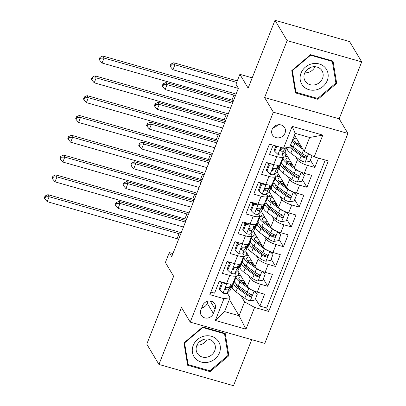 <?xml version="1.0" encoding="UTF-8"?>
<svg xmlns="http://www.w3.org/2000/svg" width="406" height="406" viewBox="0 0 406 406"><rect width="100%" height="100%" fill="white"/><g stroke="black" fill="none" stroke-linecap="round" stroke-linejoin="round"><path stroke-width="0.61" d="M272.111 129.458A7.095 6.415 149.1 0 0 272.472 134.939A7.095 6.415 149.1 0 0 278.993 137.822A7.095 6.415 149.1 0 0 285.012 133.138A7.095 6.415 149.1 0 0 284.647 127.657A7.095 6.415 149.1 0 0 278.13 124.774A7.095 6.415 149.1 0 0 272.111 129.458M273.177 127.626A7.095 6.415 149.1 0 0 277.871 124.815M361.716 61.874L349.566 41.564L274.994 20.3L287.143 40.61L264.6 97.552L273.345 112.178L347.917 133.442L339.172 118.816L361.716 61.874L287.143 40.61M273.345 112.178L190.226 322.12L264.798 343.385L347.917 133.442M190.226 322.12L181.477 307.494L158.934 364.436L233.506 385.7L251.735 339.66M158.934 364.436L146.784 344.126L173.641 276.288L165.384 262.479L169.302 252.573L171.733 256.638L238.388 88.29L235.957 84.225L239.875 74.323L248.137 88.132L274.994 20.3M273.147 145.186L269.452 154.524L276.806 156.62L273.669 164.542A8.866 2.451 21.6 0 0 279.967 164.557L283.104 156.635A8.866 2.451 -158.4 0 1 276.806 156.62M273.669 164.542L266.316 162.446L261.606 174.331L268.965 176.427L265.828 184.349A8.866 2.451 21.6 0 0 272.127 184.365L275.263 176.443A8.866 2.451 -158.4 0 1 268.965 176.427M265.828 184.349L258.47 182.253L253.765 194.134L261.124 196.235L257.988 204.157A8.866 2.451 21.6 0 0 264.286 204.167L267.422 196.245A8.866 2.451 -158.4 0 1 261.124 196.235M257.988 204.157L250.629 202.056L245.924 213.942L253.283 216.038L250.147 223.96A8.866 2.451 21.6 0 0 256.445 223.975L259.581 216.053A8.866 2.451 -158.4 0 1 253.283 216.038M250.147 223.96L242.788 221.864L238.083 233.744L245.442 235.845L242.301 243.767A8.866 2.451 21.6 0 0 248.604 243.783L251.74 235.861A8.866 2.451 -158.4 0 1 245.442 235.845M242.301 243.767L234.947 241.666L230.243 253.552L237.596 255.648L234.46 263.57A8.866 2.451 21.6 0 0 240.763 263.585L243.899 255.663A8.866 2.451 -158.4 0 1 237.596 255.648M234.46 263.57L227.106 261.474L222.402 273.36L229.755 275.456A8.866 2.451 21.6 0 0 236.059 275.471A8.866 2.451 21.6 0 0 235.876 274.507L235.155 273.304M237.764 270.711L247.249 286.565A8.866 2.451 21.6 0 0 257.257 292.112L264.61 294.213L259.906 306.094L255.491 298.714M248.528 275.537L250.385 278.643A8.866 2.451 21.6 0 0 260.393 284.19L267.747 286.291L263.337 278.912M267.747 286.291L272.451 274.405L265.098 272.309A8.866 2.451 21.6 0 1 255.09 266.757L245.61 250.903M253.451 231.1L262.931 246.955A8.866 2.451 21.6 0 0 272.939 252.502L280.292 254.598L275.588 266.483L271.178 259.104M261.291 211.293L270.772 227.147A8.866 2.451 21.6 0 0 280.779 232.699L288.138 234.795L283.429 246.675L279.018 239.296M269.132 191.485L278.617 207.344A8.866 2.451 21.6 0 0 288.62 212.891L295.979 214.987L291.275 226.873L286.859 219.494M276.973 171.682L286.458 187.536A8.866 2.451 21.6 0 0 296.461 193.083L303.82 195.184L299.115 207.065L294.7 199.686M284.814 151.874L294.299 167.729A8.866 2.451 21.6 0 0 304.302 173.281L311.661 175.377L306.956 187.262L302.541 179.883M283.104 156.635A8.866 2.451 -158.4 0 0 282.926 155.671L282.206 154.468M275.263 176.443A8.866 2.451 -158.4 0 0 275.085 175.478L274.365 174.275M268.539 164.537L267.64 163.034M267.422 196.245A8.866 2.451 -158.4 0 0 267.239 195.281L266.524 194.078M260.698 184.344L259.799 182.837M259.581 216.053A8.866 2.451 -158.4 0 0 259.398 215.089L258.678 213.886M252.857 204.147L251.959 202.645M251.74 235.861A8.866 2.451 -158.4 0 0 251.558 234.891L250.837 233.689M245.016 223.955L244.118 222.452M243.899 255.663A8.866 2.451 -158.4 0 0 243.717 254.699L242.996 253.496M237.175 243.762L236.272 242.255M213.373 313.508L215.099 309.154A6.872 6.212 149.1 0 0 214.744 303.845A6.872 6.212 149.1 0 0 208.43 301.049A6.872 6.212 149.1 0 0 202.599 305.591L200.874 309.945A6.872 6.212 149.1 0 0 201.229 315.254A6.872 6.212 149.1 0 0 207.542 318.05A6.872 6.212 149.1 0 0 213.373 313.508L207.299 303.353L208.197 301.09M294.467 135.091L304.18 151.336L309.671 137.472L295.162 133.335L289.671 147.2L283.55 148.149L269.442 144.125L209.846 294.649L223.955 298.674L230.075 297.725L227.314 293.107M283.55 148.149L292.178 126.362L322.811 135.102L314.188 156.883L328.297 160.908L268.701 311.432L254.592 307.408L245.965 329.195L215.332 320.461L223.955 298.674M295.578 156.701L297.436 159.807L294.299 167.729M280.297 164.075L280.622 164.613M287.737 176.508L289.595 179.614L286.458 187.536M272.456 183.877L272.781 184.415M279.896 196.316L281.754 199.422L278.617 207.344M264.616 203.685L264.935 204.223M272.056 216.119L273.913 219.225L270.772 227.147M256.775 223.493L257.094 224.031M264.21 235.927L266.067 239.032L262.931 246.955M248.934 243.295L249.254 243.833M256.369 255.729L258.226 258.835L255.09 266.757M229.334 263.565L228.431 262.063M241.093 263.103L241.413 263.641M259.906 306.094L266.656 308.022L325.247 160.04M297.436 159.807A8.866 2.451 -158.4 0 0 307.443 165.359L314.797 167.455L318.497 158.117M306.956 187.262L299.598 185.161A8.866 2.451 -158.4 0 1 289.595 179.614M299.115 207.065L291.757 204.969A8.866 2.451 -158.4 0 1 281.754 199.422M291.275 226.873L283.916 224.772A8.866 2.451 -158.4 0 1 273.913 219.225M283.429 246.675L276.075 244.579A8.866 2.451 -158.4 0 1 266.067 239.032M275.588 266.483L268.234 264.387A8.866 2.451 -158.4 0 1 258.226 258.835M210.856 292.107L214.561 293.162L219.265 281.282L226.619 283.378A8.866 2.451 21.6 0 0 232.922 283.393L236.059 275.471M221.488 283.373L220.59 281.865M230.075 297.725L224.584 311.585L239.093 315.726L244.585 301.861L254.592 307.408M229.38 299.481L239.093 315.726L245.965 329.195M233.247 282.906L233.572 283.444M240.687 295.345L244.585 301.861M252.212 77.84L239.875 74.323M172.931 253.608L169.302 252.573M266.656 308.022L268.701 311.432M233.638 283.276L233.318 282.738M237.804 275.704L238.977 272.736M314.797 167.455L310.382 160.076M241.479 263.474L241.159 262.936M245.645 255.897L246.818 252.928M249.32 243.666L249 243.128M253.486 236.089L254.658 233.125M257.16 223.858L256.841 223.32M261.327 216.286L262.504 213.317M265.006 204.056L264.682 203.518M269.168 196.479L270.345 193.51M272.847 184.248L272.522 183.71M277.009 176.676L278.186 173.707M280.688 164.445L280.363 163.907M284.855 156.868L286.027 153.899M314.188 156.883L304.18 151.336M224.584 311.585L215.332 320.461M292.178 126.362L295.162 133.335M322.811 135.102L309.671 137.472M201.706 307.855A6.872 6.212 149.1 0 0 207.299 303.353M228.872 355.722L225.208 333.407L202.751 327.008L183.954 342.918L187.618 365.233L210.075 371.637L228.872 355.722L227.857 354.027M264.6 97.552L339.172 118.816M310.575 54.678L291.777 70.588L295.441 92.903L317.898 99.308L336.696 83.397L333.032 61.083L310.575 54.678M209.501 370.673L210.075 371.637M335.681 81.697L336.696 83.397M317.325 98.343L317.898 99.308M226.533 283.352L222.255 284.093L219.9 290.031L223.148 293.162A5.872 1.624 21.6 0 0 227.111 293.31L230.222 290.219A16.956 4.689 21.6 0 0 230.542 289.742L232.034 285.976A16.956 4.689 21.6 0 0 231.983 284.743M222.452 282.891A14.073 3.893 21.6 0 0 219.626 281.383M234.465 279.841L232.973 283.601A16.956 4.689 -158.4 0 1 232.653 284.078L234.145 280.318A16.956 4.689 21.6 0 0 234.465 279.841A16.956 4.689 21.6 0 0 234.556 279.257M222.255 284.093L221.625 283.038L219.27 288.976L219.9 290.031M221.625 283.038L223.985 282.627M232.653 284.078L229.542 287.169A5.872 1.624 -158.4 0 1 227.03 287.357L225.843 287.702L225.366 288.417L225.462 289.3L226.091 289.732A5.872 1.624 21.6 0 0 228.598 289.549L231.714 286.458A16.956 4.689 21.6 0 0 232.034 285.976M227.035 287.357L225.975 288.407A2.994 0.827 -158.4 0 1 225.391 288.565L226.091 289.732M178.645 239.18A11.084 3.065 21.6 0 0 177.062 238.687L47.167 201.645L49.126 196.697L45.553 196.824L45.066 196.012L44.284 197.991L44.772 198.803L45.553 196.824M180.604 234.226A11.084 3.065 21.6 0 0 179.021 233.734L49.126 196.697L47.913 194.662L177.808 231.704A16.626 4.598 -158.4 0 1 181.177 232.785M47.913 194.662L45.066 196.012M44.772 198.803L47.167 201.645M253.654 290.833A5.872 1.624 -158.4 0 1 248.695 288.443L239.85 281.942A16.956 4.689 -158.4 0 1 236.185 276.836A16.956 4.689 -158.4 0 1 240.616 275.476M246.711 285.667L241.905 282.134A14.073 3.893 -158.4 0 1 238.865 277.897A14.073 3.893 -158.4 0 1 241.397 276.78M254.943 291.351L257.323 294.091L254.973 300.034L250.157 300.866A5.872 1.624 -158.4 0 1 244.777 298.349L235.927 291.848A16.956 4.689 -158.4 0 1 232.268 286.743L233.754 282.977A16.956 4.689 21.6 0 0 237.419 288.082L246.264 294.583A5.872 1.624 21.6 0 0 250.076 296.568L250.974 296.598L251.852 295.695L251.73 294.771L251.015 294.193A5.872 1.624 -158.4 0 1 247.208 292.208L238.358 285.707A16.956 4.689 -158.4 0 1 234.698 280.602L236.185 276.836M237.601 286.677A14.073 3.893 -158.4 0 1 239.794 286.763M257.323 294.091L254.161 291.046L250.279 300.846M244.985 282.779A16.956 4.689 21.6 0 0 241.788 282.048M234.825 282.023A16.956 4.689 21.6 0 0 233.754 282.977M243.833 280.85A14.073 3.893 21.6 0 0 240.032 280.536M251.258 294.309L249.375 295.401A2.994 0.827 -158.4 0 1 248.325 294.776L239.474 288.275A14.073 3.893 -158.4 0 1 236.414 284.093M243.564 283.358A14.073 3.893 -158.4 0 1 245.615 283.835M185.415 222.082L120.024 203.436L118.065 208.385L183.456 227.03M115.182 204.731L115.669 205.543L116.451 203.563L115.969 202.751L115.182 204.731M116.451 203.563L120.024 203.436L118.811 201.401L186.014 220.565M118.811 201.401L115.969 202.751M115.669 205.543L118.065 208.385M202.98 339.675A13.855 12.525 -30.9 0 1 199.539 341.73M193.215 345.42A14.408 13.028 149.1 0 0 201.219 362.03A14.408 13.028 149.1 0 0 219.418 352.895A14.408 13.028 149.1 0 0 211.414 336.285A14.408 13.028 149.1 0 0 193.215 345.42M196.773 345.638A9.866 8.917 149.1 0 0 197.275 353.261A9.866 8.917 149.1 0 0 206.339 357.27A9.866 8.917 149.1 0 0 214.708 350.754A9.866 8.917 149.1 0 0 214.206 343.131A9.866 8.917 149.1 0 0 205.142 339.122A9.866 8.917 149.1 0 0 196.773 345.638M207.207 339.04A9.866 8.917 -30.9 0 1 196.981 345.156M224.528 333.742L228.076 355.362L209.861 370.779L188.105 364.573L184.557 342.953L202.767 327.535L224.528 333.742L224.148 333.108M187.283 363.203L188.105 364.573M184.339 342.593L184.557 342.953M202.553 327.175L202.767 327.535M310.803 67.345A13.855 12.525 -30.9 0 1 307.362 69.401M303.175 86.108A14.408 13.028 149.1 0 0 322.937 86.498A14.408 13.028 149.1 0 0 325.104 67.548A14.408 13.028 149.1 0 0 305.342 67.157A14.408 13.028 149.1 0 0 303.175 86.108M306.058 82.22A9.866 8.917 149.1 0 0 318.888 83.032A9.866 8.917 149.1 0 0 322.029 70.806A9.866 8.917 149.1 0 0 321.07 69.512A9.866 8.917 149.1 0 0 308.24 68.7A9.866 8.917 149.1 0 0 305.099 80.931A9.866 8.917 149.1 0 0 306.058 82.22M315.031 66.711A9.866 8.917 -30.9 0 1 304.804 72.826M310.59 55.206L332.352 61.413L335.899 83.032L317.685 98.45L295.928 92.243L292.381 70.624L310.59 55.206L310.377 54.846M331.971 60.778L332.352 61.413M295.106 90.873L295.928 92.243M292.163 70.263L292.381 70.624M234.374 263.55L230.095 264.286L227.746 270.229L230.989 273.36A5.872 1.624 21.6 0 0 234.952 273.502L238.063 270.411A16.956 4.689 21.6 0 0 238.383 269.934L239.875 266.174A16.956 4.689 21.6 0 0 239.824 264.94M230.293 263.088A14.073 3.893 21.6 0 0 227.467 261.576M241.976 260.52L241.986 260.51A16.956 4.689 21.6 0 0 242.306 260.033A16.956 4.689 21.6 0 0 242.397 259.449M230.095 264.286L229.466 263.23L227.111 269.173L227.746 270.229M229.466 263.23L231.831 262.824M242.306 260.033L240.814 263.798A16.956 4.689 -158.4 0 1 240.494 264.276L237.383 267.366A5.872 1.624 -158.4 0 1 234.871 267.549L233.683 267.899L233.206 268.615L233.257 269.401L233.932 269.924A5.872 1.624 21.6 0 0 236.444 269.741L239.555 266.651A16.956 4.689 21.6 0 0 239.875 266.174M234.876 267.549L233.815 268.599A2.994 0.827 -158.4 0 1 233.232 268.757L233.932 269.924M186.486 219.372A11.084 3.065 21.6 0 0 184.903 218.88L55.008 181.842L56.967 176.889L53.394 177.016L52.912 176.204L52.125 178.188L52.613 179L53.394 177.016M188.445 214.419A11.084 3.065 21.6 0 0 186.861 213.932L56.967 176.889L55.754 174.859L185.649 211.896A16.626 4.598 -158.4 0 1 189.018 212.977M55.754 174.859L52.912 176.204M52.613 179L55.008 181.842M242.215 243.742L237.936 244.478L235.587 250.421L238.835 253.552A5.872 1.624 21.6 0 0 242.793 253.699L245.904 250.609A16.956 4.689 21.6 0 0 246.229 250.132L247.716 246.366A16.956 4.689 21.6 0 0 247.67 245.133M238.134 243.28A14.073 3.893 21.6 0 0 235.307 241.773M250.147 240.225L248.66 243.991A16.956 4.689 -158.4 0 1 248.335 244.468L249.827 240.702A16.956 4.689 21.6 0 0 250.147 240.225A16.956 4.689 21.6 0 0 250.238 239.647M237.936 244.478L237.307 243.422L234.952 249.365L235.587 250.421M237.307 243.422L239.672 243.016M248.335 244.468L245.224 247.558A5.872 1.624 -158.4 0 1 242.717 247.741L241.524 248.091L241.047 248.807L241.098 249.599L241.773 250.121A5.872 1.624 21.6 0 0 244.285 249.934L247.396 246.843A16.956 4.689 21.6 0 0 247.716 246.366M242.717 247.741L241.661 248.792A2.994 0.827 -158.4 0 1 241.073 248.949L241.773 250.121M194.327 199.564A11.084 3.065 21.6 0 0 192.743 199.077L62.849 162.035L64.808 157.081L61.24 157.213L60.753 156.401L59.966 158.381L60.453 159.193L61.24 157.213M196.291 194.616A11.084 3.065 21.6 0 0 194.707 194.124L64.808 157.081L63.595 155.051L193.489 192.094A16.626 4.598 -158.4 0 1 196.859 193.175M63.595 155.051L60.753 156.401M60.453 159.193L62.849 162.035M250.06 223.934L245.782 224.675L243.427 230.618L246.675 233.744A5.872 1.624 21.6 0 0 250.634 233.892L253.75 230.801A16.956 4.689 21.6 0 0 254.07 230.324L255.557 226.563A16.956 4.689 21.6 0 0 255.511 225.325M245.975 223.478A14.073 3.893 21.6 0 0 243.153 221.965M257.658 220.91L257.668 220.9A16.956 4.689 21.6 0 0 257.988 220.422A16.956 4.689 21.6 0 0 258.084 219.839M245.782 224.675L245.148 223.62L242.793 229.563L243.427 230.618M245.148 223.62L247.513 223.209M257.988 220.422L256.501 224.183A16.956 4.689 -158.4 0 1 256.181 224.66L253.065 227.751A5.872 1.624 -158.4 0 1 250.558 227.939L249.365 228.289L248.888 229.004L248.939 229.791L249.614 230.314A5.872 1.624 21.6 0 0 252.126 230.131L255.237 227.04A16.956 4.689 21.6 0 0 255.557 226.563M250.558 227.939L249.502 228.989A2.994 0.827 -158.4 0 1 248.919 229.146L249.614 230.314M202.168 179.762A11.084 3.065 21.6 0 0 200.584 179.269L70.69 142.227L72.654 137.279L69.081 137.406L68.594 136.594L67.807 138.573L68.294 139.385L69.081 137.406M204.132 174.808A11.084 3.065 21.6 0 0 202.548 174.316L72.654 137.279L71.436 135.249L201.33 172.286A16.626 4.598 -158.4 0 1 204.7 173.367M71.436 135.249L68.594 136.594M68.294 139.385L70.69 142.227M257.901 204.132L253.623 204.868L251.268 210.81L254.516 213.942A5.872 1.624 21.6 0 0 258.48 214.089L261.591 210.998A16.956 4.689 21.6 0 0 261.911 210.516L263.398 206.755A16.956 4.689 21.6 0 0 263.352 205.522M253.821 203.67A14.073 3.893 21.6 0 0 250.994 202.163M265.828 200.615L264.342 204.38A16.956 4.689 -158.4 0 1 264.022 204.857L265.509 201.092A16.956 4.689 21.6 0 0 265.828 200.615A16.956 4.689 21.6 0 0 265.925 200.036M253.623 204.868L252.989 203.812L250.639 209.755L251.268 210.81M252.989 203.812L255.354 203.406M264.022 204.857L260.911 207.948A5.872 1.624 -158.4 0 1 258.399 208.131L257.206 208.481L256.734 209.197L256.831 210.075L257.455 210.506A5.872 1.624 21.6 0 0 259.967 210.323L263.078 207.233A16.956 4.689 21.6 0 0 263.398 206.755M258.399 208.131L257.343 209.181A2.994 0.827 -158.4 0 1 256.759 209.339L257.455 210.506M210.014 159.954A11.084 3.065 21.6 0 0 208.43 159.462L78.536 122.424L80.495 117.471L76.922 117.603L76.435 116.786L75.653 118.77L76.135 119.582L76.922 117.603M211.973 155.006A11.084 3.065 21.6 0 0 210.389 154.513L80.495 117.471L79.277 115.441L209.176 152.478A16.626 4.598 -158.4 0 1 212.541 153.564M79.277 115.441L76.435 116.786M76.135 119.582L78.536 122.424M261.494 271.025A5.872 1.624 -158.4 0 1 256.536 268.64L247.69 262.139A16.956 4.689 -158.4 0 1 244.031 257.034A16.956 4.689 -158.4 0 1 248.462 255.673M254.552 265.864L249.746 262.332A14.073 3.893 -158.4 0 1 246.706 258.094A14.073 3.893 -158.4 0 1 249.238 256.973M262.783 271.543L265.164 274.289L262.814 280.226L257.998 281.059A5.872 1.624 -158.4 0 1 252.618 278.541L243.767 272.04A16.956 4.689 -158.4 0 1 240.108 266.935L241.6 263.169A16.956 4.689 21.6 0 0 245.26 268.275L254.105 274.776A5.872 1.624 21.6 0 0 257.917 276.765L258.815 276.79L259.693 275.887L259.571 274.969L258.855 274.39A5.872 1.624 -158.4 0 1 255.049 272.401L246.198 265.9A16.956 4.689 -158.4 0 1 242.539 260.794L244.031 257.034M245.442 266.869A14.073 3.893 -158.4 0 1 247.635 266.955M265.164 274.289L262.002 271.238L258.12 281.038M252.826 262.971A16.956 4.689 21.6 0 0 249.629 262.246M242.666 262.22A16.956 4.689 21.6 0 0 241.6 263.169M251.674 261.048A14.073 3.893 21.6 0 0 247.873 260.728M259.099 274.507L257.216 275.598A2.994 0.827 -158.4 0 1 256.166 274.969L247.315 268.467A14.073 3.893 -158.4 0 1 244.26 264.286M251.41 263.55A14.073 3.893 -158.4 0 1 253.456 264.027M193.256 202.274L127.87 183.629L125.906 188.582L191.297 207.227M123.023 184.928L123.51 185.74L124.297 183.756L123.81 182.944L123.023 184.928M124.297 183.756L127.87 183.629L126.652 181.599L193.855 200.762M126.652 181.599L123.81 182.944M123.51 185.74L125.906 188.582M269.34 251.223A5.872 1.624 -158.4 0 1 264.377 248.832L255.531 242.331A16.956 4.689 -158.4 0 1 251.872 237.226A16.956 4.689 -158.4 0 1 256.303 235.866M262.398 246.056L257.587 242.524A14.073 3.893 -158.4 0 1 254.552 238.286A14.073 3.893 -158.4 0 1 257.079 237.17M270.624 251.735L273.005 254.481L270.655 260.424L265.839 261.251A5.872 1.624 -158.4 0 1 260.459 258.734L251.608 252.233A16.956 4.689 -158.4 0 1 247.949 247.127L249.441 243.367A16.956 4.689 21.6 0 0 253.1 248.472L261.946 254.973A5.872 1.624 21.6 0 0 265.757 256.957L266.656 256.988L267.539 256.084L267.412 255.161L266.696 254.582A5.872 1.624 -158.4 0 1 262.89 252.598L254.039 246.092A16.956 4.689 -158.4 0 1 250.38 240.986L251.872 237.226M253.283 247.061A14.073 3.893 -158.4 0 1 255.475 247.147M273.005 254.481L269.843 251.431L265.96 261.231M260.667 243.164A16.956 4.689 21.6 0 0 257.47 242.438M250.507 242.412A16.956 4.689 21.6 0 0 249.441 243.367M259.515 241.24A14.073 3.893 21.6 0 0 255.714 240.925M266.94 254.699L265.057 255.79A2.994 0.827 -158.4 0 1 264.007 255.166L255.156 248.665A14.073 3.893 -158.4 0 1 252.101 244.483M259.251 243.747A14.073 3.893 -158.4 0 1 261.302 244.224M201.097 182.467L135.711 163.821L133.747 168.774L199.138 187.42M130.864 165.12L131.351 165.932L132.138 163.953L131.651 163.141L130.864 165.12M132.138 163.953L135.711 163.821L134.493 161.791L201.696 180.954M134.493 161.791L131.651 163.141M131.351 165.932L133.747 168.774M277.181 231.415A5.872 1.624 -158.4 0 1 272.223 229.025L263.372 222.524A16.956 4.689 -158.4 0 1 259.713 217.418A16.956 4.689 -158.4 0 1 264.144 216.063M270.239 226.249L265.428 222.716A14.073 3.893 -158.4 0 1 262.393 218.479A14.073 3.893 -158.4 0 1 264.92 217.362M278.465 231.933L280.85 234.673L278.496 240.616L273.68 241.448A5.872 1.624 -158.4 0 1 268.3 238.931L259.449 232.43A16.956 4.689 -158.4 0 1 255.79 227.324L257.282 223.559A16.956 4.689 21.6 0 0 260.941 228.664L269.792 235.165A5.872 1.624 21.6 0 0 273.598 237.155L274.502 237.18L275.38 236.277L275.258 235.358L274.542 234.775A5.872 1.624 -158.4 0 1 270.731 232.79L261.88 226.289A16.956 4.689 -158.4 0 1 258.221 221.184L259.713 217.418M261.124 227.258A14.073 3.893 -158.4 0 1 263.316 227.345M280.85 234.673L277.689 231.628L273.801 241.428M268.508 223.361A16.956 4.689 21.6 0 0 265.311 222.63M258.348 222.61A16.956 4.689 21.6 0 0 257.282 223.559M267.356 221.437A14.073 3.893 21.6 0 0 263.555 221.118M274.781 234.896L272.898 235.982A2.994 0.827 -158.4 0 1 271.847 235.358L262.997 228.857A14.073 3.893 -158.4 0 1 259.942 224.675M267.092 223.939A14.073 3.893 -158.4 0 1 269.142 224.416M208.938 162.664L143.551 144.018L141.592 148.966L206.979 167.612M138.71 145.312L139.192 146.124L139.979 144.145L139.491 143.333L138.71 145.312M139.979 144.145L143.551 144.018L142.339 141.983L209.537 161.146M142.339 141.983L139.491 143.333M139.192 146.124L141.592 148.966M285.022 211.612A5.872 1.624 -158.4 0 1 280.064 209.222L271.213 202.721A16.956 4.689 -158.4 0 1 267.554 197.615A16.956 4.689 -158.4 0 1 271.984 196.255M278.08 206.446L273.274 202.914A14.073 3.893 -158.4 0 1 270.234 198.676A14.073 3.893 -158.4 0 1 272.761 197.555M286.306 212.125L288.691 214.87L286.337 220.808L281.52 221.64A5.872 1.624 -158.4 0 1 276.141 219.123L267.295 212.622A16.956 4.689 -158.4 0 1 263.631 207.517L265.123 203.756A16.956 4.689 21.6 0 0 268.782 208.862L277.633 215.363A5.872 1.624 21.6 0 0 281.439 217.347L282.343 217.377L283.221 216.469L283.099 215.55L282.383 214.972A5.872 1.624 -158.4 0 1 278.572 212.983L269.726 206.481A16.956 4.689 -158.4 0 1 266.062 201.376L267.554 197.615M268.965 207.451A14.073 3.893 -158.4 0 1 271.157 207.537M288.691 214.87L285.53 211.82L281.642 221.62M276.349 203.553A16.956 4.689 21.6 0 0 273.152 202.827M266.189 202.802A16.956 4.689 21.6 0 0 265.123 203.756M275.197 201.63A14.073 3.893 21.6 0 0 271.396 201.31M282.627 215.089L280.744 216.18A2.994 0.827 -158.4 0 1 279.688 215.556L270.843 209.054A14.073 3.893 -158.4 0 1 267.782 204.868M274.933 204.132A14.073 3.893 -158.4 0 1 276.983 204.614M216.779 142.856L151.392 124.211L149.433 129.164L214.82 147.809M146.551 125.51L147.038 126.322L147.82 124.343L147.332 123.525L146.551 125.51M147.82 124.343L151.392 124.211L150.179 122.181L217.383 141.344M150.179 122.181L147.332 123.525M147.038 126.322L149.433 129.164M265.742 184.324L261.464 185.065L259.109 191.003L262.357 194.134A5.872 1.624 21.6 0 0 266.321 194.281L269.432 191.19A16.956 4.689 21.6 0 0 269.751 190.713L271.244 186.948A16.956 4.689 21.6 0 0 271.193 185.715M261.662 183.862A14.073 3.893 21.6 0 0 258.835 182.355M273.339 181.299L273.35 181.289A16.956 4.689 21.6 0 0 273.674 180.812A16.956 4.689 21.6 0 0 273.766 180.228M261.464 185.065L260.83 184.009L258.48 189.947L259.109 191.003M260.83 184.009L263.195 183.598M273.674 180.812L272.182 184.573A16.956 4.689 -158.4 0 1 271.863 185.05L268.752 188.14A5.872 1.624 -158.4 0 1 266.24 188.328L265.052 188.673L264.575 189.389L264.671 190.272L265.301 190.703A5.872 1.624 21.6 0 0 267.808 190.515L270.919 187.425A16.956 4.689 21.6 0 0 271.244 186.948M266.24 188.328L265.184 189.374A2.994 0.827 -158.4 0 1 264.6 189.531L265.301 190.703M217.855 140.151A11.084 3.065 21.6 0 0 216.271 139.659L86.376 102.616L88.335 97.668L84.763 97.795L84.275 96.983L83.494 98.962L83.976 99.774L84.763 97.795M219.813 135.198A11.084 3.065 21.6 0 0 218.23 134.706L88.335 97.668L87.123 95.633L217.017 132.676A16.626 4.598 -158.4 0 1 220.382 133.757M87.123 95.633L84.275 96.983M83.976 99.774L86.376 102.616M292.863 191.805A5.872 1.624 -158.4 0 1 287.905 189.414L279.054 182.913A16.956 4.689 -158.4 0 1 275.395 177.808A16.956 4.689 -158.4 0 1 279.825 176.448M285.92 186.638L281.114 183.106A14.073 3.893 -158.4 0 1 278.074 178.868A14.073 3.893 -158.4 0 1 280.602 177.752M294.152 192.317L296.532 195.063L294.177 201.006L289.366 201.838A5.872 1.624 -158.4 0 1 283.982 199.316L275.136 192.814A16.956 4.689 -158.4 0 1 271.477 187.709L272.964 183.948A16.956 4.689 21.6 0 0 276.623 189.054L285.474 195.555A5.872 1.624 21.6 0 0 289.28 197.539L290.183 197.57L291.061 196.666L290.94 195.743L290.224 195.164A5.872 1.624 -158.4 0 1 286.413 193.18L277.567 186.679A16.956 4.689 -158.4 0 1 273.908 181.573L275.395 177.808M276.806 187.648A14.073 3.893 -158.4 0 1 279.003 187.729M296.532 195.063L293.371 192.013L289.483 201.818M284.19 183.751A16.956 4.689 21.6 0 0 280.998 183.02M274.035 182.994A16.956 4.689 21.6 0 0 272.964 183.948M283.043 181.822A14.073 3.893 21.6 0 0 279.237 181.507M290.468 195.281L288.585 196.372A2.994 0.827 -158.4 0 1 287.529 195.748L278.683 189.247A14.073 3.893 -158.4 0 1 275.623 185.065M282.774 184.329A14.073 3.893 -158.4 0 1 284.824 184.806M224.625 123.054L159.233 104.403L157.274 109.356L222.661 128.002M154.392 105.702L154.879 106.514L155.66 104.535L155.173 103.723L154.392 105.702M155.66 104.535L159.233 104.403L158.02 102.373L225.223 121.536M158.02 102.373L155.173 103.723M154.879 106.514L157.274 109.356M273.583 164.521L269.305 165.257L266.95 171.2L270.198 174.326A5.872 1.624 21.6 0 0 274.162 174.473L277.273 171.383A16.956 4.689 21.6 0 0 277.592 170.906L279.084 167.145A16.956 4.689 21.6 0 0 279.034 165.912M269.503 164.06A14.073 3.893 21.6 0 0 266.676 162.547M281.185 161.492L281.196 161.481A16.956 4.689 21.6 0 0 281.515 161.004A16.956 4.689 21.6 0 0 281.607 160.421M269.305 165.257L268.67 164.202L266.321 170.144L266.95 171.2M268.67 164.202L271.035 163.791M281.515 161.004L280.023 164.765A16.956 4.689 -158.4 0 1 279.704 165.247L276.593 168.338A5.872 1.624 -158.4 0 1 274.08 168.52L272.893 168.871L272.416 169.586L272.512 170.464L273.142 170.896A5.872 1.624 21.6 0 0 275.649 170.713L278.765 167.622A16.956 4.689 21.6 0 0 279.084 167.145M274.086 168.52L273.025 169.571A2.994 0.827 -158.4 0 1 272.441 169.728L273.142 170.896M225.695 120.343A11.084 3.065 21.6 0 0 224.112 119.851L94.217 82.814L96.176 77.861L92.604 77.988L92.116 77.176L91.335 79.16L91.822 79.972L92.604 77.988M227.654 115.39A11.084 3.065 21.6 0 0 226.071 114.898L96.176 77.861L94.963 75.831L224.858 112.868A16.626 4.598 -158.4 0 1 228.228 113.949M94.963 75.831L92.116 77.176M91.822 79.972L94.217 82.814M300.704 171.997A5.872 1.624 -158.4 0 1 295.746 169.612L286.895 163.11A16.956 4.689 -158.4 0 1 283.236 158.005A16.956 4.689 -158.4 0 1 287.666 156.645M293.761 166.836L288.955 163.303A14.073 3.893 -158.4 0 1 285.915 159.066A14.073 3.893 -158.4 0 1 288.448 157.944M301.993 172.514L304.373 175.255L302.023 181.198L297.207 182.03A5.872 1.624 -158.4 0 1 291.828 179.513L282.977 173.012A16.956 4.689 -158.4 0 1 279.318 167.906L280.805 164.141A16.956 4.689 21.6 0 0 284.464 169.246L293.315 175.747A5.872 1.624 21.6 0 0 297.126 177.737L298.024 177.762L298.902 176.859L298.78 175.94L298.065 175.356A5.872 1.624 -158.4 0 1 294.259 173.372L285.408 166.871A16.956 4.689 -158.4 0 1 281.749 161.766L283.236 158.005M284.652 167.84A14.073 3.893 -158.4 0 1 286.844 167.927M304.373 175.255L301.211 172.21L297.324 182.01M292.036 163.943A16.956 4.689 21.6 0 0 288.839 163.212M281.876 163.192A16.956 4.689 21.6 0 0 280.805 164.141M290.884 162.019A14.073 3.893 21.6 0 0 287.083 161.7M298.308 175.478L296.426 176.564A2.994 0.827 -158.4 0 1 295.37 175.94L286.524 169.439A14.073 3.893 -158.4 0 1 283.464 165.257M290.615 164.521A14.073 3.893 -158.4 0 1 292.665 164.998M232.465 103.246L167.074 84.6L165.115 89.553L230.501 108.199M162.233 85.894L162.72 86.711L163.501 84.727L163.019 83.915L162.233 85.894M163.501 84.727L167.074 84.6L165.861 82.57L233.064 101.733M165.861 82.57L163.019 83.915M162.72 86.711L165.115 89.553M276.836 146.236L274.796 151.392L278.039 154.524A5.872 1.624 21.6 0 0 282.003 154.671L285.113 151.58A16.956 4.689 21.6 0 0 285.433 151.103L286.803 147.647M275.892 145.967L274.162 150.337L274.796 151.392M285.048 147.916L284.433 148.53A5.872 1.624 -158.4 0 1 281.921 148.713L280.734 149.063L280.257 149.778L280.353 150.662L280.982 151.093A5.872 1.624 21.6 0 0 283.495 150.905L286.606 147.814A16.956 4.689 21.6 0 0 286.748 147.652M281.926 148.713L280.866 149.763A2.994 0.827 -158.4 0 1 280.282 149.921L280.982 151.093M233.536 100.536A11.084 3.065 21.6 0 0 231.953 100.049L102.058 63.006L104.017 58.053L100.444 58.185L99.962 57.373L99.176 59.352L99.663 60.164L100.444 58.185M235.495 95.588A11.084 3.065 21.6 0 0 233.912 95.095L104.017 58.053L102.804 56.023L232.699 93.065A16.626 4.598 -158.4 0 1 236.069 94.146M102.804 56.023L99.962 57.373M99.663 60.164L102.058 63.006M301.602 147.028L296.796 143.496A14.073 3.893 -158.4 0 1 293.756 139.258A14.073 3.893 -158.4 0 1 296.289 138.136M303.013 149.378L294.741 143.303A16.956 4.689 -158.4 0 1 292.127 140.989M293.756 136.878A16.956 4.689 -158.4 0 1 295.507 136.837M312.102 155.731L309.864 161.395L305.048 162.222A5.872 1.624 -158.4 0 1 299.669 159.705L290.818 153.204A16.956 4.689 -158.4 0 1 287.159 148.099L287.372 147.556M292.493 148.033A14.073 3.893 -158.4 0 1 294.685 148.119M289.696 147.129A16.956 4.689 21.6 0 0 292.31 149.444L301.156 155.945A5.872 1.624 21.6 0 0 304.967 157.929L305.865 157.959L306.743 157.051L306.621 156.132L305.906 155.554A5.872 1.624 -158.4 0 1 302.1 153.564L293.249 147.063A16.956 4.689 -158.4 0 1 290.64 144.754M299.877 144.135A16.956 4.689 21.6 0 0 296.679 143.409M298.725 142.212A14.073 3.893 21.6 0 0 294.923 141.897M306.149 155.671L304.267 156.762A2.994 0.827 -158.4 0 1 303.216 156.137L294.365 149.636A14.073 3.893 -158.4 0 1 291.305 145.455M298.461 144.719A14.073 3.893 -158.4 0 1 300.506 145.196M236.678 82.403L174.915 64.793L172.956 69.746L238.347 88.391M170.073 66.092L170.561 66.904L171.347 64.924L170.86 64.112L170.073 66.092M171.347 64.924L174.915 64.793L173.702 62.763L237.277 80.89M173.702 62.763L170.86 64.112M170.561 66.904L172.956 69.746M250.385 278.643L247.249 286.565M260.393 284.19L257.257 292.112M307.443 165.359L304.302 173.281M299.598 185.161L296.461 193.083M291.757 204.969L288.62 212.891M283.916 224.772L280.779 232.699M276.075 244.579L272.939 252.502M268.234 264.387L265.098 272.309M229.755 275.456L226.619 283.378M210.237 301.024L215.099 309.154M226.883 283.454L223.067 293.086M231.714 286.458L230.222 290.219M228.598 289.549L227.111 293.31M230.755 284.109L229.542 287.169M177.062 238.687L179.021 233.734M246.031 284.525L245.833 285.022M238.358 285.707L239.85 281.942M235.927 291.848L237.419 288.082M247.208 292.208L248.695 288.443M244.777 298.349L246.264 294.583M249.375 295.401L250.076 296.568M234.724 263.646L230.907 273.279M239.555 266.651L238.063 270.411M241.986 260.51L240.494 264.276M236.444 269.741L234.952 273.502M238.596 264.301L237.383 267.366M184.903 218.88L186.861 213.932M242.565 243.839L238.753 253.476M247.396 246.843L245.904 250.609M244.285 249.934L242.793 253.699M246.437 244.498L245.224 247.558M192.743 199.077L194.707 194.124M250.406 224.036L246.594 233.668M255.237 227.04L253.75 230.801M257.668 220.9L256.181 224.66M252.126 230.131L250.634 233.892M254.278 224.691L253.065 227.751M200.584 179.269L202.548 174.316M258.246 204.228L254.435 213.86M263.078 207.233L261.591 210.998M259.967 210.323L258.48 214.089M262.119 204.883L260.911 207.948M208.43 159.462L210.389 154.513M253.872 264.717L253.674 265.214M246.198 265.9L247.69 262.139M243.767 272.04L245.26 268.275M255.049 272.401L256.536 268.64M252.618 278.541L254.105 274.776M257.216 275.598L257.917 276.765M261.713 244.914L261.515 245.412M254.039 246.092L255.531 242.331M251.608 252.233L253.1 248.472M262.89 252.598L264.377 248.832M260.459 258.734L261.946 254.973M265.057 255.79L265.757 256.957M269.554 225.107L269.356 225.604M261.88 226.289L263.372 222.524M259.449 232.43L260.941 228.664M270.731 232.79L272.223 229.025M268.3 238.931L269.792 235.165M272.898 235.982L273.598 237.155M277.394 205.299L277.197 205.796M269.726 206.481L271.213 202.721M267.295 212.622L268.782 208.862M278.572 212.983L280.064 209.222M276.141 219.123L277.633 215.363M280.744 216.18L281.439 217.347M266.092 184.42L262.276 194.058M270.919 187.425L269.432 191.19M273.35 181.289L271.863 185.05M267.808 190.515L266.321 194.281M269.965 185.08L268.752 188.14M216.271 139.659L218.23 134.706M285.235 185.496L285.042 185.994M277.567 186.679L279.054 182.913M275.136 192.814L276.623 189.054M286.413 193.18L287.905 189.414M283.982 199.316L285.474 195.555M288.585 196.372L289.28 197.539M273.933 164.618L270.117 174.25M278.765 167.622L277.273 171.383M281.196 161.481L279.704 165.247M275.649 170.713L274.162 174.473M277.805 165.272L276.593 168.338M224.112 119.851L226.071 114.898M293.076 165.689L292.883 166.186M285.408 166.871L286.895 163.11M282.977 173.012L284.464 169.246M294.259 173.372L295.746 169.612M291.828 179.513L293.315 175.747M296.426 176.564L297.126 177.737M280.764 147.358L277.958 154.447M286.606 147.814L285.113 151.58M283.495 150.905L282.003 154.671M284.652 147.977L284.433 148.53M231.953 100.049L233.912 95.095M305.17 162.202L308.519 153.742M300.922 145.886L300.724 146.383M293.249 147.063L294.741 143.303M290.818 153.204L292.31 149.444M302.1 153.564L303.46 150.129M299.669 159.705L301.156 155.945M304.267 156.762L304.967 157.929"/></g></svg>
